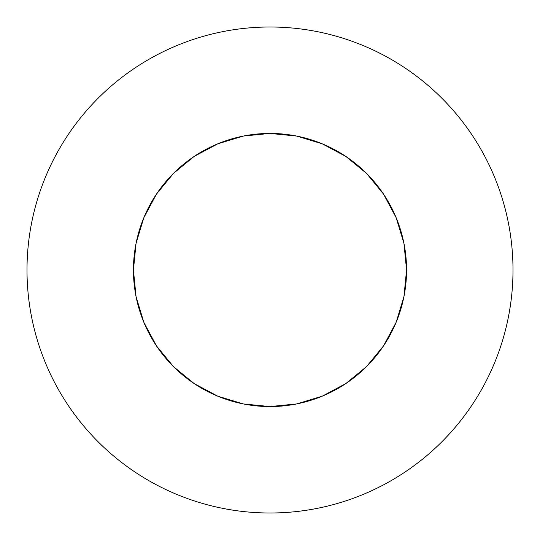<?xml version="1.0" encoding="UTF-8"?>
<svg xmlns="http://www.w3.org/2000/svg" width="540" height="540" viewBox="0 0 540 540"><rect width="100%" height="100%" fill="white"/><g stroke="black" fill="none" stroke-linecap="round" stroke-linejoin="round"><path stroke-width="0.81" d="M403.94 243.358L406.566 270A136.566 136.566 0 0 1 270 406.566A136.566 136.566 0 0 1 133.434 270L136.06 243.358L143.829 217.742L156.452 194.13L173.435 173.435L194.13 156.452L217.742 143.829L243.358 136.06L270 133.434L296.642 136.06L322.259 143.829L345.87 156.452L366.565 173.435L383.549 194.13L396.171 217.742L403.94 243.358L406.566 270L403.94 296.642L396.171 322.259L383.549 345.87L366.565 366.565L345.87 383.549L322.259 396.171L296.642 403.94L270 406.566L243.358 403.94L217.742 396.171L194.13 383.549L173.435 366.565L156.452 345.87L143.829 322.259L136.06 296.642L133.434 270L136.06 243.358M27 270A243 243 0 0 1 270 27A243 243 0 0 1 513 270C513 254.043 511.441 238.241 508.329 222.595C505.217 206.941 500.607 191.747 494.505 177.005C488.396 162.27 480.911 148.264 472.048 134.993C463.185 121.73 453.107 109.458 441.828 98.172C430.542 86.893 418.271 76.815 405.007 67.952C391.736 59.09 377.73 51.604 362.995 45.495C348.253 39.393 333.059 34.783 317.405 31.671C301.759 28.559 285.957 27 270 27C254.043 27 238.241 28.559 222.595 31.671C206.941 34.783 191.747 39.393 177.005 45.495C162.27 51.604 148.264 59.09 134.993 67.952C121.73 76.815 109.458 86.893 98.172 98.172C86.893 109.458 76.815 121.73 67.952 134.993C59.09 148.264 51.604 162.27 45.495 177.005C39.393 191.747 34.783 206.941 31.671 222.595C28.559 238.241 27 254.043 27 270C27 285.957 28.559 301.759 31.671 317.405C34.783 333.059 39.393 348.253 45.495 362.995C51.604 377.73 59.09 391.736 67.952 405.007C76.815 418.271 86.893 430.542 98.172 441.828C109.458 453.107 121.73 463.185 134.993 472.048C148.264 480.911 162.27 488.396 177.005 494.505C191.747 500.607 206.941 505.217 222.595 508.329C238.241 511.441 254.043 513 270 513C285.957 513 301.759 511.441 317.405 508.329C333.059 505.217 348.253 500.607 362.995 494.505C377.73 488.396 391.736 480.911 405.007 472.048C418.271 463.185 430.542 453.107 441.828 441.828C453.107 430.542 463.185 418.271 472.048 405.007C480.911 391.736 488.396 377.73 494.505 362.995C500.607 348.253 505.217 333.059 508.329 317.405C511.441 301.759 513 285.957 513 270A243 243 0 0 1 270 513A243 243 0 0 1 27 270M472.048 134.993C463.185 121.73 453.107 109.458 441.828 98.172C430.542 86.893 418.271 76.815 405.007 67.952M134.993 67.952C121.73 76.815 109.458 86.893 98.172 98.172C86.893 109.458 76.815 121.73 67.952 134.993M67.952 405.007C76.815 418.271 86.893 430.542 98.172 441.828C109.458 453.107 121.73 463.185 134.993 472.048M405.007 472.048C418.271 463.185 430.542 453.107 441.828 441.828C453.107 430.542 463.185 418.271 472.048 405.007M243.358 136.06L270 133.434L296.642 136.06M136.06 296.642L133.434 270A136.566 136.566 0 0 1 270 133.434A136.566 136.566 0 0 1 406.566 270L403.94 296.642M296.642 403.94L270 406.566L243.358 403.94"/></g></svg>
